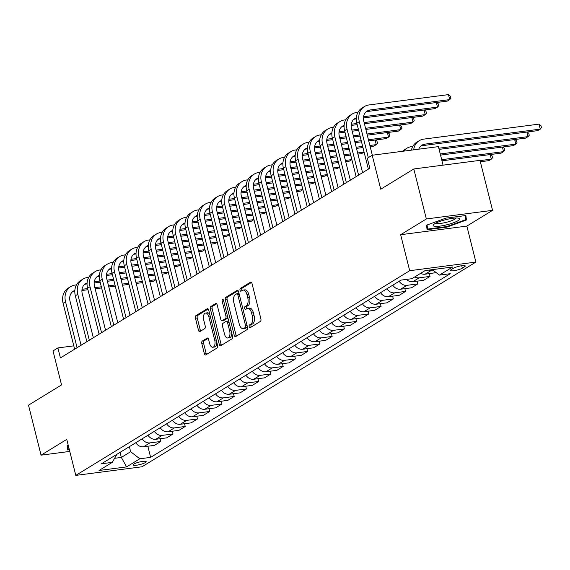 <?xml version="1.0" encoding="UTF-8"?>
<svg xmlns="http://www.w3.org/2000/svg" width="570" height="570" viewBox="0 0 570 570"><rect width="100%" height="100%" fill="white"/><g stroke="black" fill="none" stroke-linecap="round" stroke-linejoin="round"><path stroke-width="0.85" d="M249.183 326.71A1.446 0.741 -97.4 0 0 250.045 327.729A1.446 0.741 -97.4 0 0 250.202 327.672L260.412 321.409A2.059 1.054 -97.4 0 0 260.882 318.858L252.011 283.532A2.059 1.054 -97.4 0 0 250.786 282.079A2.059 1.054 -97.4 0 0 250.558 282.157L240.34 288.42A1.446 0.741 -97.4 0 0 240.013 290.208A1.446 0.741 -97.4 0 0 240.875 291.227A1.446 0.741 -97.4 0 0 241.032 291.17L242.357 290.358A6.598 3.377 -97.4 0 1 243.084 290.094A6.598 3.377 -97.4 0 1 247.01 294.754L247.751 297.697A6.598 3.377 -97.4 0 1 246.247 305.862L244.929 306.674A1.446 0.741 -97.4 0 0 244.601 308.456A1.446 0.741 -97.4 0 0 245.456 309.474A1.446 0.741 -97.4 0 0 245.62 309.417L246.938 308.605A6.598 3.377 -97.4 0 1 247.665 308.349A6.598 3.377 -97.4 0 1 251.591 313.001L252.332 315.944A6.598 3.377 -97.4 0 1 250.836 324.116L249.51 324.921A1.446 0.741 -97.4 0 0 249.183 326.71M247.665 308.349L249.453 308.113A6.598 3.377 -97.4 0 1 253.379 312.773L254.12 315.716A6.598 3.377 -97.4 0 1 252.624 323.881L251.299 324.693A1.446 0.741 -97.4 0 0 250.971 326.475A1.446 0.741 -97.4 0 0 251.206 327.059M251.498 282.442L242.136 288.185A1.446 0.741 -97.4 0 0 241.808 289.973A1.446 0.741 -97.4 0 0 242.036 290.55M243.084 290.094L244.872 289.859A6.598 3.377 -97.4 0 1 248.798 294.519L249.539 297.462A6.598 3.377 -97.4 0 1 248.036 305.627L246.717 306.439A1.446 0.741 -97.4 0 0 246.39 308.228A1.446 0.741 -97.4 0 0 246.618 308.805M145.357 462.555A6.719 1.29 165.9 0 0 146.155 461.664A6.719 1.29 165.9 0 0 141.096 461.657A6.719 1.29 165.9 0 0 133.907 464.044A6.719 1.29 165.9 0 0 133.116 464.942A6.719 1.29 165.9 0 0 138.168 464.949A6.719 1.29 165.9 0 0 145.357 462.555M202.3 341.067A2.059 1.054 -97.4 0 0 201.83 343.625L204.324 353.535A2.059 1.054 -97.4 0 0 205.549 354.989A2.059 1.054 -97.4 0 0 205.777 354.903L217.12 347.957A2.059 1.054 -97.4 0 0 217.583 345.399L208.713 310.073A2.059 1.054 -97.4 0 0 207.487 308.619A2.059 1.054 -97.4 0 0 207.259 308.705L195.916 315.652A2.059 1.054 -97.4 0 0 195.446 318.21L198.453 330.18A2.059 1.054 -97.4 0 0 199.685 331.633A2.059 1.054 -97.4 0 0 199.906 331.555L204.765 328.577A2.059 1.054 -97.4 0 0 205.229 326.026L203.739 320.091A5.515 2.821 -97.4 0 1 205.599 313.044A5.515 2.821 -97.4 0 1 208.884 316.934L214.726 340.19A5.515 2.821 -97.4 0 1 212.867 347.237A5.515 2.821 -97.4 0 1 209.582 343.347L208.606 339.471A2.059 1.054 -97.4 0 0 207.38 338.01A2.059 1.054 -97.4 0 0 207.152 338.096L202.3 341.067L204.089 340.839A2.059 1.054 -97.4 0 0 203.618 343.389L206.112 353.3A2.059 1.054 -97.4 0 0 206.618 354.39M426.353 218.958L400.653 234.712L466.851 226.098L492.558 210.344L426.353 218.958L413.799 168.969L380.753 189.226L372.217 155.239L367.322 158.239L369.83 168.236L60.413 357.917L57.905 347.921L53.01 350.921L61.546 384.914L28.5 405.17L41.054 455.159L69.775 451.419M400.653 234.712L409.695 270.7L75.796 475.387L66.761 439.399L41.054 455.159M234.213 335.21A2.059 1.054 -97.4 0 0 235.439 336.663A2.059 1.054 -97.4 0 0 235.667 336.585L247.01 329.631A2.059 1.054 -97.4 0 0 247.473 327.08L238.602 291.755A2.059 1.054 -97.4 0 0 237.377 290.294A2.059 1.054 -97.4 0 0 237.148 290.379L225.806 297.333A2.059 1.054 -97.4 0 0 225.335 299.884L234.213 335.21L236.001 334.975A2.059 1.054 -97.4 0 0 236.514 336.065M232.061 338.794L220.718 345.741A2.059 1.054 -97.4 0 1 220.49 345.826A2.059 1.054 -97.4 0 1 219.265 344.373L210.394 309.047A2.059 1.054 -97.4 0 1 210.864 306.496L215.716 303.518A2.059 1.054 -97.4 0 1 215.945 303.432A2.059 1.054 -97.4 0 1 217.17 304.893L220.768 319.214A2.059 1.054 -97.4 0 0 221.994 320.675A2.059 1.054 -97.4 0 0 222.222 320.589L225.442 318.616A2.059 1.054 -97.4 0 0 225.912 316.065L222.165 301.152A1.446 0.741 -97.4 0 1 222.649 299.307A1.446 0.741 -97.4 0 1 223.511 300.326L232.532 336.243A2.059 1.054 -97.4 0 1 232.061 338.794M413.799 168.969L479.997 160.355L492.558 210.344M453.392 268.278L451.241 269.603A6.512 1.247 165.9 0 0 450.471 270.465A6.512 1.247 165.9 0 0 455.366 270.472A6.512 1.247 165.9 0 0 462.327 268.156L464.486 266.838A6.512 1.247 165.9 0 0 465.255 265.969A6.512 1.247 165.9 0 0 460.353 265.962A6.512 1.247 165.9 0 0 453.392 268.278M409.695 270.7L475.893 262.093L142.001 466.78L75.796 475.387M147.837 446.232L150.637 457.382L450.257 273.7L439.434 275.111L452.651 267.002L425.099 270.586L411.882 278.694L401.059 280.098L101.432 463.78L112.254 462.37L116.921 454.283M150.637 457.382L139.814 458.786L126.59 466.894L99.038 470.478L112.254 462.37M443.068 165.165L438.416 146.625L372.217 155.239M466.851 226.098L475.893 262.093M81.795 344.814L80.997 344.914M73.787 345.855L57.905 347.921M120.071 452.352L121.346 457.425L130.644 451.718L129.369 446.652M114.606 458.301L121.346 457.425L126.59 466.894M439.434 275.111L432.352 269.646M432.958 270.116L431.447 270.315A8.4 7.032 -121.5 0 1 428.747 270.116M420.646 273.315A8.4 7.032 -121.5 0 0 425.085 274.213L436.207 272.624M429.345 273.657L430.036 276.407L419.207 277.818A8.4 7.032 -121.5 0 1 414.775 276.92M406.453 279.4A8.4 7.032 -121.5 0 0 412.844 281.715L423.667 280.312L430.036 276.407M417.105 281.16L417.796 283.91L406.973 285.321A8.4 7.032 -121.5 0 1 399.143 281.274M392.773 285.178A8.4 7.032 -121.5 0 0 400.603 289.218L411.433 287.814L417.796 283.91M404.864 288.669L405.555 291.413L394.732 292.823A8.4 7.032 -121.5 0 1 386.902 288.776M380.539 292.681A8.4 7.032 -121.5 0 0 388.37 296.721L399.192 295.317L405.555 291.413M392.623 296.172L393.314 298.915L382.491 300.326A8.4 7.032 -121.5 0 1 374.661 296.279M368.298 300.183A8.4 7.032 -121.5 0 0 376.129 304.23L386.952 302.82L393.314 298.915M380.389 303.675L381.074 306.418L370.251 307.829A8.4 7.032 -121.5 0 1 362.42 303.781M356.058 307.686A8.4 7.032 -121.5 0 0 363.888 311.733L374.711 310.322L381.074 306.418M368.149 311.177L368.84 313.92L358.01 315.331A8.4 7.032 -121.5 0 1 350.18 311.284M343.817 315.189A8.4 7.032 -121.5 0 0 351.647 319.236L362.47 317.825L368.84 313.92M355.908 318.68L356.599 321.43L345.776 322.834A8.4 7.032 -121.5 0 1 337.946 318.794M331.576 322.691A8.4 7.032 -121.5 0 0 339.406 326.738L350.237 325.328L356.599 321.43M343.667 326.183L344.358 328.933L333.536 330.336A8.4 7.032 -121.5 0 1 325.705 326.296M319.335 330.194A8.4 7.032 -121.5 0 0 327.166 334.241L337.996 332.83L344.358 328.933M331.427 333.685L332.118 336.435L321.295 337.839A8.4 7.032 -121.5 0 1 313.464 333.799M307.102 337.697A8.4 7.032 -121.5 0 0 314.932 341.743L325.755 340.333L332.118 336.435M319.186 341.188L319.877 343.938L309.054 345.342A8.4 7.032 -121.5 0 1 301.224 341.302M294.861 345.199A8.4 7.032 -121.5 0 0 302.691 349.246L313.514 347.835L319.877 343.938M306.952 348.69L307.636 351.441L296.813 352.844A8.4 7.032 -121.5 0 1 288.983 348.804M282.62 352.709A8.4 7.032 -121.5 0 0 290.451 356.749L301.274 355.338L307.636 351.441M294.711 356.193L295.403 358.943L284.572 360.354A8.4 7.032 -121.5 0 1 276.742 356.307M270.38 360.212A8.4 7.032 -121.5 0 0 278.21 364.251L289.033 362.848L295.403 358.943M282.471 363.696L283.162 366.446L272.339 367.857A8.4 7.032 -121.5 0 1 264.509 363.81M258.139 367.714A8.4 7.032 -121.5 0 0 265.969 371.754L276.799 370.35L283.162 366.446M270.23 371.198L270.921 373.949L260.098 375.359A8.4 7.032 -121.5 0 1 252.268 371.312M245.898 375.217A8.4 7.032 -121.5 0 0 253.728 379.257L264.558 377.853L270.921 373.949M257.989 378.708L258.68 381.451L247.857 382.862A8.4 7.032 -121.5 0 1 240.027 378.815M233.664 382.719A8.4 7.032 -121.5 0 0 241.495 386.759L252.318 385.356L258.68 381.451M245.748 386.211L246.44 388.954L235.617 390.365A8.4 7.032 -121.5 0 1 227.786 386.318M221.424 390.222A8.4 7.032 -121.5 0 0 229.254 394.269L240.077 392.858L246.44 388.954M233.515 393.713L234.206 396.456L223.376 397.867A8.4 7.032 -121.5 0 1 215.546 393.82M209.183 397.725A8.4 7.032 -121.5 0 0 217.013 401.772L227.836 400.361L234.206 396.456M221.274 401.216L221.965 403.959L211.135 405.37A8.4 7.032 -121.5 0 1 203.305 401.33M196.942 405.227A8.4 7.032 -121.5 0 0 204.772 409.274L215.595 407.864L221.965 403.959M209.033 408.719L209.724 411.469L198.902 412.872A8.4 7.032 -121.5 0 1 191.071 408.832M184.701 412.73A8.4 7.032 -121.5 0 0 192.532 416.777L203.362 415.366L209.724 411.469M196.792 416.221L197.484 418.971L186.661 420.375A8.4 7.032 -121.5 0 1 178.83 416.335M172.468 420.232A8.4 7.032 -121.5 0 0 180.298 424.28L191.121 422.869L197.484 418.971M184.552 423.724L185.243 426.474L174.42 427.878A8.4 7.032 -121.5 0 1 166.59 423.838M160.227 427.735A8.4 7.032 -121.5 0 0 168.057 431.782L178.88 430.371L185.243 426.474M172.318 431.226L173.002 433.977L162.179 435.38A8.4 7.032 -121.5 0 1 154.349 431.34M147.986 435.238A8.4 7.032 -121.5 0 0 155.817 439.285L166.639 437.874L173.002 433.977M160.077 438.729L160.768 441.479L149.939 442.89A8.4 7.032 -121.5 0 1 142.108 438.843M135.746 442.748A8.4 7.032 -121.5 0 0 143.576 446.787L154.399 445.377L160.768 441.479M130.644 451.718L139.814 458.786M426.545 225.193L427.065 229.689L447.001 227.095L466.417 220.013L465.897 215.517L445.961 218.111L426.545 225.193M68.193 445.127L67.196 445.491L67.709 449.986L69.362 449.773M465.305 215.588L466.417 220.013M465.227 215.603L465.697 219.692L446.887 226.561L447.001 227.095M238.089 290.664L227.594 297.098A2.059 1.054 -97.4 0 0 227.131 299.649L236.001 334.975M245.257 327.529A1.446 0.741 -97.4 0 0 245.585 325.741L237.797 294.733A1.446 0.741 -97.4 0 0 236.942 293.714A1.446 0.741 -97.4 0 0 236.778 293.771L235.389 294.626A6.598 3.377 -97.4 0 0 233.892 302.791L239.215 323.988A6.598 3.377 -97.4 0 0 243.141 328.648A6.598 3.377 -97.4 0 0 243.867 328.384L245.257 327.529L247.052 327.294A1.446 0.741 -97.4 0 0 247.394 326.745M239.065 293.579A1.446 0.741 -97.4 0 0 238.73 293.486A1.446 0.741 -97.4 0 0 238.573 293.543M243.141 328.648L244.929 328.413A6.598 3.377 -97.4 0 0 245.656 328.149L243.867 328.384M247.052 327.294L245.656 328.149M216.657 303.803L212.653 306.261A2.059 1.054 -97.4 0 0 212.183 308.812L221.053 344.137A2.059 1.054 -97.4 0 0 221.566 345.228M223.547 320.418A2.059 1.054 -97.4 0 0 223.782 320.44A2.059 1.054 -97.4 0 0 224.01 320.361L227.231 318.388A2.059 1.054 -97.4 0 0 227.779 317.319M224.502 334.084A5.515 2.821 -97.4 0 0 227.786 337.974A5.515 2.821 -97.4 0 0 229.646 330.935L227.587 322.741A2.059 1.054 -97.4 0 0 226.361 321.281A2.059 1.054 -97.4 0 0 226.133 321.366L222.913 323.34A2.059 1.054 -97.4 0 0 222.442 325.89L224.502 334.084M227.786 337.974L229.575 337.746A5.515 2.821 -97.4 0 0 231.748 333.137M228.784 321.33A2.059 1.054 -97.4 0 0 228.15 321.053A2.059 1.054 -97.4 0 0 227.922 321.131M208.1 338.381L204.089 340.839M212.867 347.237L214.655 347.002A5.515 2.821 -97.4 0 0 216.828 342.399M209.845 314.576A5.515 2.821 -97.4 0 0 207.387 312.809L205.599 313.044M208.2 308.99L197.705 315.424A2.059 1.054 -97.4 0 0 197.234 317.974L200.241 329.945A2.059 1.054 -97.4 0 0 200.754 331.035M418.772 149.183A10.502 8.792 -121.5 0 1 421.992 145.165A10.502 8.792 -121.5 0 1 424.971 144.125L540.282 129.126L539.028 124.125L423.717 139.123A15.753 13.188 58.5 0 0 419.249 140.69A15.753 13.188 58.5 0 0 413.663 149.846M420.845 146.041A10.502 8.792 -121.5 0 1 422.527 145.628L537.838 130.623L541.5 127.773L541.001 125.771L539.028 124.125M419.249 140.69L416.798 142.194A15.753 13.188 58.5 0 0 411.419 150.138M366.068 111.87A10.502 8.792 -121.5 0 1 367.75 111.456L447.279 101.111L449.73 99.608L448.469 94.613L368.94 104.958A15.753 13.188 58.5 0 0 364.472 106.519A15.753 13.188 58.5 0 0 359.292 121.695L368.313 157.626M364.472 106.519L362.028 108.022A15.753 13.188 58.5 0 0 356.841 123.198L368.377 169.126M372.331 155.225L363.76 121.118A10.502 8.792 -121.5 0 1 367.222 111A10.502 8.792 -121.5 0 1 370.201 109.953L449.73 99.608L450.941 98.254L450.443 96.259L448.469 94.613M439.107 149.376L525.597 138.125L528.048 136.629L526.894 132.048M438.822 148.236L528.048 136.629L529.259 135.275L528.76 133.273L527.236 132.005M412.766 146.462L411.476 146.633A15.753 13.188 58.5 0 0 407.009 148.193A15.753 13.188 58.5 0 0 403.831 151.128M407.009 148.193L404.565 149.696A15.753 13.188 58.5 0 0 402.527 151.292M440.546 155.104L513.356 145.635L515.807 144.132L514.653 139.55M440.254 153.957L515.807 144.132L517.019 142.778L516.52 140.783L514.995 139.508M441.985 160.826L501.116 153.138L503.567 151.634L502.419 147.053M441.693 159.686L503.567 151.634L504.785 150.28L504.279 148.286L502.761 147.01M357.988 112.29L356.706 112.461A15.753 13.188 58.5 0 0 352.239 114.021A15.753 13.188 58.5 0 0 347.052 129.198L358.587 175.133M352.239 114.021L349.788 115.525A15.753 13.188 58.5 0 0 344.601 130.701L356.136 176.629M362.591 172.674L351.526 128.621A10.502 8.792 -121.5 0 1 354.982 118.503A10.502 8.792 -121.5 0 1 356.371 117.833M353.828 119.372A10.502 8.792 -121.5 0 1 355.509 118.959L356.328 118.852M363.425 117.926L435.038 108.614L437.489 107.11L436.335 102.536M363.546 116.729L437.489 107.11L438.701 105.764L438.202 103.761L436.677 102.486M345.755 119.793L344.465 119.964A15.753 13.188 58.5 0 0 339.998 121.524A15.753 13.188 58.5 0 0 334.811 136.7L346.346 182.635M339.998 121.524L337.547 123.027A15.753 13.188 58.5 0 0 332.36 138.204L343.902 184.131M350.351 180.177L339.285 136.123A10.502 8.792 -121.5 0 1 342.741 126.006A10.502 8.792 -121.5 0 1 344.13 125.336M341.594 126.875A10.502 8.792 -121.5 0 1 343.268 126.462L344.088 126.355M351.184 125.428L357.205 124.652M364.415 123.711L422.798 116.116L425.249 114.613L424.101 110.038M351.305 124.232L356.92 123.505M364.13 122.564L425.249 114.613L426.46 113.266L425.961 111.264L424.443 109.989M333.514 127.295L332.224 127.466A15.753 13.188 58.5 0 0 327.757 129.027A15.753 13.188 58.5 0 0 322.57 144.21L334.106 190.138M327.757 129.027L325.306 130.53A15.753 13.188 58.5 0 0 320.126 145.706L331.662 191.634M338.11 187.68L327.045 143.626A10.502 8.792 -121.5 0 1 330.5 133.508A10.502 8.792 -121.5 0 1 331.897 132.846M329.353 134.377A10.502 8.792 -121.5 0 1 331.035 133.964L331.847 133.857M338.951 132.938L344.964 132.154M352.174 131.214L358.644 130.373M365.855 129.433L410.564 123.619L413.008 122.115L411.861 117.541M339.072 131.734L344.679 131.007M351.889 130.067L358.359 129.226M365.562 128.293L413.008 122.115L414.226 120.769L413.72 118.767L412.203 117.498M480.346 161.745L488.882 160.64L491.326 159.137L490.179 154.555M480.061 160.605L491.326 159.137L492.544 157.783L492.038 155.788L490.521 154.513M321.273 134.798L319.984 134.969A15.753 13.188 58.5 0 0 315.516 136.536A15.753 13.188 58.5 0 0 310.329 151.713L321.872 197.64M315.516 136.536L313.072 138.033A15.753 13.188 58.5 0 0 307.886 153.209L319.421 199.137M325.869 195.182L314.804 151.128A10.502 8.792 -121.5 0 1 318.26 141.011A10.502 8.792 -121.5 0 1 319.656 140.348M317.112 141.88A10.502 8.792 -121.5 0 1 318.794 141.467L319.606 141.36M326.71 140.441L332.73 139.657M339.934 138.717L346.403 137.876M353.614 136.935L360.083 136.095M367.294 135.161L398.323 131.121L400.767 129.625L399.62 125.044M326.831 139.237L332.438 138.51M339.649 137.57L346.118 136.729M353.329 135.795L359.798 134.955M367.002 134.014L400.767 129.625L401.985 128.271L401.48 126.269L399.962 125.001M446.688 224.822A13.652 2.615 165.9 0 0 458.629 218.21A13.652 2.615 165.9 0 0 446.075 219.578A13.652 2.615 165.9 0 0 433.706 224.473A13.652 2.615 165.9 0 0 446.688 224.822M435.972 223.048A10.338 1.981 165.9 0 0 446.153 222.364A10.338 1.981 165.9 0 0 455.957 218.025M446.887 226.561L427.564 229.069L427.094 224.993M426.588 225.179L427.564 229.069M69.227 449.231L68.215 449.367L67.745 445.291M67.239 445.476L68.215 449.367M309.033 142.308L307.743 142.472A15.753 13.188 58.5 0 0 303.276 144.039A15.753 13.188 58.5 0 0 298.096 159.215L309.631 205.143M303.276 144.039L300.832 145.535A15.753 13.188 58.5 0 0 295.645 160.712L307.18 206.639M313.635 202.685L302.563 158.631A10.502 8.792 -121.5 0 1 306.026 148.513A10.502 8.792 -121.5 0 1 307.415 147.851M304.872 149.383A10.502 8.792 -121.5 0 1 306.553 148.97L307.365 148.863M314.469 147.944L320.49 147.16M327.7 146.219L334.163 145.379M341.373 144.438L347.843 143.597M355.053 142.664L361.522 141.823M368.726 140.883L386.082 138.624L388.526 137.128L387.379 132.546M314.59 146.746L320.197 146.013M327.408 145.079L333.878 144.231M341.088 143.298L347.558 142.457M354.761 141.517L361.23 140.676M368.441 139.736L388.526 137.128L389.745 135.774L389.246 133.772L387.721 132.504M296.792 149.81L295.502 149.974A15.753 13.188 58.5 0 0 291.035 151.542A15.753 13.188 58.5 0 0 285.855 166.718L297.39 212.646M291.035 151.542L288.591 153.038A15.753 13.188 58.5 0 0 283.404 168.214L294.939 214.149M301.395 210.195L290.329 166.134A10.502 8.792 -121.5 0 1 293.785 156.016A10.502 8.792 -121.5 0 1 295.174 155.353M292.631 156.885A10.502 8.792 -121.5 0 1 294.312 156.472L295.125 156.365M302.228 155.446L308.249 154.662M315.459 153.722L321.929 152.881M329.132 151.948L335.602 151.1M342.812 150.166L349.282 149.326M356.492 148.385L362.955 147.544M370.165 146.604L373.842 146.127L376.293 144.63L375.138 140.049M302.349 154.249L307.964 153.515M315.167 152.582L321.637 151.734M328.847 150.801L335.317 149.96M342.527 149.019L348.99 148.179M356.2 147.238L362.67 146.397M369.88 145.464L376.293 144.63L377.504 143.277L377.005 141.275L375.48 140.006M284.551 157.313L283.269 157.477A15.753 13.188 58.5 0 0 278.801 159.044A15.753 13.188 58.5 0 0 273.614 174.221L285.15 220.148M278.801 159.044L276.35 160.541A15.753 13.188 58.5 0 0 271.163 175.717L282.706 221.652M289.154 217.697L278.089 173.636A10.502 8.792 -121.5 0 1 281.544 163.519A10.502 8.792 -121.5 0 1 282.934 162.856M280.39 164.388A10.502 8.792 -121.5 0 1 282.072 163.975L282.891 163.868M289.988 162.949L296.008 162.165M303.219 161.225L309.688 160.384M316.892 159.45L323.361 158.61M330.572 157.669L337.041 156.828M344.252 155.888L350.721 155.047M357.924 154.114L361.601 153.629L364.052 152.133L362.898 147.552M290.109 161.752L295.723 161.018M302.927 160.085L309.396 159.244M316.607 158.303L323.076 157.463M330.286 156.522L336.756 155.681M343.959 154.748L350.429 153.9M357.639 152.967L364.095 152.083M272.317 164.816L271.028 164.979A15.753 13.188 58.5 0 0 266.56 166.547A15.753 13.188 58.5 0 0 261.373 181.723L272.909 227.651M266.56 166.547L264.11 168.05A15.753 13.188 58.5 0 0 258.93 183.227L270.465 229.154M276.913 225.2L265.848 181.139A10.502 8.792 -121.5 0 1 269.304 171.021A10.502 8.792 -121.5 0 1 270.693 170.359M268.156 171.891A10.502 8.792 -121.5 0 1 269.831 171.477L270.65 171.378M277.747 170.451L283.767 169.668M290.978 168.727L297.447 167.886M304.658 166.953L311.127 166.112M318.331 165.172L324.8 164.331M332.011 163.391L338.48 162.55M345.691 161.616L349.36 161.139L351.811 159.636L350.664 155.054M277.875 169.254L283.482 168.52M290.693 167.587L297.162 166.746M304.366 165.806L310.835 164.965M318.046 164.025L324.515 163.184M331.726 162.251L338.188 161.41M345.399 160.469L351.861 159.586M260.077 172.318L258.787 172.482A15.753 13.188 58.5 0 0 254.32 174.049A15.753 13.188 58.5 0 0 249.133 189.226L260.668 235.154M254.32 174.049L251.869 175.553A15.753 13.188 58.5 0 0 246.689 190.729L258.224 236.657M264.672 232.703L253.607 188.642A10.502 8.792 -121.5 0 1 257.063 178.524A10.502 8.792 -121.5 0 1 258.459 177.861M255.916 179.393A10.502 8.792 -121.5 0 1 257.597 178.987L258.41 178.88M265.513 177.954L271.527 177.17M278.737 176.237L285.207 175.389M292.417 174.456L298.887 173.615M306.09 172.674L312.56 171.834M319.77 170.893L326.24 170.052M333.45 169.119L337.127 168.642L339.57 167.138L338.423 162.557M265.634 176.757L271.242 176.023M278.452 175.09L284.922 174.249M292.125 173.309L298.594 172.468M305.805 171.527L312.274 170.686M319.485 169.753L325.954 168.912M333.158 167.972L339.62 167.088M247.836 179.821L246.546 179.985A15.753 13.188 58.5 0 0 242.079 181.552A15.753 13.188 58.5 0 0 236.892 196.728L248.435 242.656M242.079 181.552L239.635 183.056A15.753 13.188 58.5 0 0 234.448 198.232L245.984 244.16M252.432 240.205L241.367 196.144A10.502 8.792 -121.5 0 1 244.822 186.027A10.502 8.792 -121.5 0 1 246.219 185.364M243.675 186.903A10.502 8.792 -121.5 0 1 245.357 186.49L246.169 186.383M253.272 185.457L259.293 184.673M266.496 183.739L272.966 182.899M280.176 181.958L286.646 181.118M293.856 180.177L300.326 179.336M307.529 178.403L313.999 177.555M321.209 176.622L324.886 176.144L327.33 174.641L326.183 170.06M253.393 184.26L259.001 183.533M266.211 182.592L272.681 181.752M279.891 180.811L286.361 179.97M293.564 179.037L300.034 178.189M307.244 177.256L313.714 176.415M320.924 175.475L327.38 174.591M235.595 187.323L234.306 187.494A15.753 13.188 58.5 0 0 229.838 189.055A15.753 13.188 58.5 0 0 224.658 204.231L236.194 250.159M229.838 189.055L227.394 190.558A15.753 13.188 58.5 0 0 222.207 205.734L233.743 251.662M240.198 247.708L229.126 203.654A10.502 8.792 -121.5 0 1 232.589 193.529A10.502 8.792 -121.5 0 1 233.978 192.867M231.434 194.406A10.502 8.792 -121.5 0 1 233.116 193.992L233.928 193.886M241.032 192.959L247.052 192.176M254.263 191.242L260.725 190.401M267.936 189.461L274.405 188.62M281.616 187.68L288.085 186.839M295.288 185.906L301.758 185.058M308.969 184.124L312.645 183.647L315.096 182.143L313.942 177.562M241.153 191.762L246.76 191.036M253.971 190.095L260.44 189.254M267.651 188.314L274.12 187.473M281.323 186.54L287.793 185.699M295.004 184.758L301.473 183.918M308.684 182.977L315.139 182.094M223.355 194.826L222.065 194.997A15.753 13.188 58.5 0 0 217.605 196.557A15.753 13.188 58.5 0 0 212.418 211.734L223.953 257.661M217.605 196.557L215.154 198.061A15.753 13.188 58.5 0 0 209.967 213.237L221.502 259.165M227.957 255.21L216.892 211.157A10.502 8.792 -121.5 0 1 220.348 201.039A10.502 8.792 -121.5 0 1 221.737 200.369M219.194 201.908A10.502 8.792 -121.5 0 1 220.875 201.495L221.687 201.388M228.791 200.462L234.811 199.678M242.022 198.745L248.492 197.904M255.695 196.964L262.164 196.123M269.375 195.182L275.844 194.341M283.055 193.408L289.524 192.567M296.728 191.627L300.404 191.149L302.855 189.646L301.701 185.072M228.912 199.265L234.527 198.538M241.73 197.598L248.199 196.757M255.41 195.816L261.879 194.976M269.09 194.042L275.559 193.202M282.763 192.261L289.232 191.42M296.443 190.48L302.898 189.596M211.121 202.329L209.831 202.5A15.753 13.188 58.5 0 0 205.364 204.06A15.753 13.188 58.5 0 0 200.177 219.236L211.712 265.171M205.364 204.06L202.913 205.563A15.753 13.188 58.5 0 0 197.726 220.74L209.268 266.667M215.716 262.713L204.651 218.659A10.502 8.792 -121.5 0 1 208.107 208.542A10.502 8.792 -121.5 0 1 209.496 207.872M206.953 209.411A10.502 8.792 -121.5 0 1 208.634 208.998L209.454 208.891M216.55 207.965L222.571 207.181M229.781 206.247L236.251 205.407M243.461 204.466L249.924 203.625M257.134 202.685L263.604 201.844M270.814 200.911L277.284 200.07M284.487 199.13L288.163 198.652L290.615 197.149L289.46 192.575M216.671 206.768L222.286 206.041M229.496 205.1L235.959 204.26M243.169 203.319L249.639 202.478M256.849 201.545L263.319 200.704M270.522 199.764L276.992 198.923M284.202 197.982L290.657 197.099M198.88 209.831L197.59 210.002A15.753 13.188 58.5 0 0 193.123 211.563A15.753 13.188 58.5 0 0 187.936 226.739L199.471 272.674M193.123 211.563L190.672 213.066A15.753 13.188 58.5 0 0 185.492 228.242L197.028 274.17M203.476 270.216L192.411 226.162A10.502 8.792 -121.5 0 1 195.866 216.044A10.502 8.792 -121.5 0 1 197.256 215.374M194.719 216.913A10.502 8.792 -121.5 0 1 196.393 216.5L197.213 216.393M204.309 215.467L210.33 214.691M217.541 213.75L224.01 212.909M231.22 211.969L237.69 211.128M244.893 210.195L251.363 209.347M258.573 208.413L265.043 207.573M272.253 206.632L275.923 206.155L278.374 204.651L277.227 200.077M204.438 214.27L210.045 213.543M217.256 212.603L223.725 211.762M230.928 210.829L237.398 209.981M244.608 209.047L251.078 208.207M258.288 207.266L264.751 206.426M271.961 205.485L278.424 204.602M186.639 217.334L185.35 217.505A15.753 13.188 58.5 0 0 180.882 219.065A15.753 13.188 58.5 0 0 175.695 234.249L187.231 280.176M180.882 219.065L178.431 220.569A15.753 13.188 58.5 0 0 173.251 235.745L184.787 281.673M191.235 277.718L180.17 233.664A10.502 8.792 -121.5 0 1 183.626 223.547A10.502 8.792 -121.5 0 1 185.022 222.884M182.478 224.416A10.502 8.792 -121.5 0 1 184.16 224.003L184.972 223.896M192.076 222.977L198.096 222.193M205.3 221.253L211.769 220.412M218.98 219.471L225.449 218.631M232.653 217.697L239.122 216.857M246.333 215.916L252.802 215.075M260.013 214.135L263.689 213.657L266.133 212.161L264.986 207.58M192.197 221.773L197.804 221.046M205.015 220.106L211.484 219.265M218.695 218.331L225.157 217.491M232.368 216.55L238.837 215.709M246.048 214.769L252.517 213.928M259.721 212.995L266.183 212.104M174.399 224.837L173.109 225.008A15.753 13.188 58.5 0 0 168.642 226.575A15.753 13.188 58.5 0 0 163.455 241.751L174.997 287.679M168.642 226.575L166.198 228.071A15.753 13.188 58.5 0 0 161.011 243.248L172.546 289.175M178.994 285.221L167.929 241.167A10.502 8.792 -121.5 0 1 171.385 231.049A10.502 8.792 -121.5 0 1 172.781 230.387M170.238 231.919A10.502 8.792 -121.5 0 1 171.919 231.506L172.731 231.399M179.835 230.48L185.856 229.696M193.059 228.755L199.529 227.915M206.739 226.974L213.209 226.133M220.419 225.2L226.888 224.359M234.092 223.419L240.561 222.578M247.772 221.637L251.448 221.16L253.892 219.664L252.745 215.082M179.956 229.275L185.564 228.549M192.774 227.608L199.243 226.767M206.454 225.834L212.923 224.993M220.127 224.053L226.596 223.212M233.807 222.272L240.276 221.431M247.487 220.497L253.942 219.607M162.158 232.346L160.868 232.51A15.753 13.188 58.5 0 0 156.401 234.078A15.753 13.188 58.5 0 0 151.221 249.254L162.756 295.182M156.401 234.078L153.957 235.574A15.753 13.188 58.5 0 0 148.77 250.75L160.305 296.678M166.761 292.724L155.688 248.67A10.502 8.792 -121.5 0 1 159.151 238.552A10.502 8.792 -121.5 0 1 160.541 237.889M157.997 239.421A10.502 8.792 -121.5 0 1 159.678 239.008L160.491 238.901M167.594 237.982L173.615 237.198M180.825 236.258L187.295 235.417M194.498 234.477L200.968 233.636M208.178 232.703L214.648 231.862M221.851 230.921L228.321 230.081M235.531 229.14L239.208 228.663L241.659 227.166L240.504 222.585M167.715 236.785L173.33 236.051M180.533 235.118L187.003 234.27M194.213 233.337L200.683 232.496M207.886 231.555L214.356 230.715M221.566 229.774L228.036 228.933M235.246 228L241.701 227.109M149.917 239.849L148.635 240.013A15.753 13.188 58.5 0 0 144.167 241.58A15.753 13.188 58.5 0 0 138.98 256.757L150.516 302.684M144.167 241.58L141.716 243.077A15.753 13.188 58.5 0 0 136.529 258.253L148.065 304.188M154.52 300.233L143.455 256.172A10.502 8.792 -121.5 0 1 146.91 246.055A10.502 8.792 -121.5 0 1 148.3 245.392M145.756 246.924A10.502 8.792 -121.5 0 1 147.438 246.511L148.257 246.404M155.353 245.485L161.374 244.701M168.585 243.761L175.054 242.92M182.258 241.986L188.727 241.138M195.938 240.205L202.407 239.364M209.618 238.424L216.087 237.583M223.29 236.643L226.967 236.165L229.418 234.669L228.264 230.088M155.475 244.288L161.089 243.554M168.292 242.62L174.762 241.78M181.972 240.839L188.442 239.998M195.653 239.058L202.122 238.217M209.325 237.284L215.795 236.436M223.005 235.503L229.461 234.619M137.684 247.352L136.394 247.515A15.753 13.188 58.5 0 0 131.927 249.083A15.753 13.188 58.5 0 0 126.74 264.259L138.275 310.187M131.927 249.083L129.476 250.579A15.753 13.188 58.5 0 0 124.288 265.755L135.831 311.69M142.279 307.736L131.214 263.675A10.502 8.792 -121.5 0 1 134.67 253.557A10.502 8.792 -121.5 0 1 136.059 252.895M133.515 254.427A10.502 8.792 -121.5 0 1 135.197 254.013L136.016 253.914M143.113 252.987L149.133 252.204M156.344 251.263L162.813 250.422M170.024 249.489L176.486 248.648M183.697 247.708L190.166 246.867M197.377 245.927L203.846 245.086M211.05 244.152L214.726 243.668L217.177 242.172L216.023 237.59M143.234 251.79L148.848 251.057M156.059 250.123L162.521 249.282M169.732 248.342L176.201 247.501M183.412 246.561L189.881 245.72M197.085 244.787L203.554 243.939M210.765 243.005L217.22 242.122M125.443 254.854L124.153 255.018A15.753 13.188 58.5 0 0 119.686 256.586A15.753 13.188 58.5 0 0 114.499 271.762L126.034 317.69M119.686 256.586L117.235 258.089A15.753 13.188 58.5 0 0 112.055 273.265L123.59 319.193M130.038 315.238L118.973 271.178A10.502 8.792 -121.5 0 1 122.429 261.06A10.502 8.792 -121.5 0 1 123.825 260.397M121.282 261.929A10.502 8.792 -121.5 0 1 122.963 261.516L123.776 261.416M130.879 260.49L136.893 259.706M144.103 258.766L150.573 257.925M157.783 256.992L164.253 256.151M171.456 255.21L177.925 254.37M185.136 253.429L191.606 252.588M198.816 251.655L202.493 251.178L204.936 249.674L203.789 245.093M131 259.293L136.608 258.559M143.818 257.626L150.288 256.785M157.491 255.845L163.96 255.004M171.171 254.063L177.641 253.222M184.851 252.289L191.32 251.448M198.524 250.508L204.986 249.624M113.202 262.357L111.912 262.521A15.753 13.188 58.5 0 0 107.445 264.088A15.753 13.188 58.5 0 0 102.258 279.264L113.793 325.192M107.445 264.088L105.001 265.591A15.753 13.188 58.5 0 0 99.814 280.768L111.35 326.695M117.798 322.741L106.733 278.68A10.502 8.792 -121.5 0 1 110.188 268.563A10.502 8.792 -121.5 0 1 111.585 267.9M109.041 269.439A10.502 8.792 -121.5 0 1 110.723 269.026L111.535 268.919M118.638 267.993L124.659 267.209M131.862 266.276L138.332 265.428M145.542 264.494L152.012 263.654M159.222 262.713L165.685 261.872M172.895 260.932L179.365 260.091M186.575 259.158L190.252 258.68L192.696 257.177L191.548 252.595M118.76 266.796L124.367 266.062M131.577 265.128L138.047 264.288M145.257 263.347L151.72 262.506M158.93 261.566L165.4 260.725M172.61 259.792L179.08 258.951M186.283 258.011L192.745 257.127M100.961 269.859L99.672 270.023A15.753 13.188 58.5 0 0 95.204 271.591A15.753 13.188 58.5 0 0 90.017 286.767L101.56 332.695M95.204 271.591L92.76 273.094A15.753 13.188 58.5 0 0 87.573 288.27L99.109 334.198M105.557 330.244L94.492 286.183A10.502 8.792 -121.5 0 1 97.947 276.065A10.502 8.792 -121.5 0 1 99.344 275.403M96.8 276.942A10.502 8.792 -121.5 0 1 98.482 276.528L99.294 276.421M106.398 275.495L112.418 274.712M119.622 273.778L126.091 272.937M133.302 271.997L139.771 271.156M146.982 270.216L153.451 269.375M160.654 268.442L167.124 267.594M174.335 266.66L178.011 266.183L180.455 264.68L179.308 260.098M106.519 274.298L112.126 273.572M119.337 272.631L125.806 271.79M133.017 270.85L139.486 270.009M146.69 269.076L153.159 268.228M160.37 267.294L166.839 266.454M174.049 265.513L180.505 264.63M88.721 277.362L87.431 277.533A15.753 13.188 58.5 0 0 82.963 279.093A15.753 13.188 58.5 0 0 77.784 294.27L89.319 340.197M82.963 279.093L80.52 280.597A15.753 13.188 58.5 0 0 75.333 295.773L86.868 341.701M93.323 337.746L82.251 293.692A10.502 8.792 -121.5 0 1 85.714 283.575A10.502 8.792 -121.5 0 1 87.103 282.905M84.56 284.444A10.502 8.792 -121.5 0 1 86.241 284.031L87.053 283.924M94.157 282.998L100.177 282.214M107.388 281.281L113.858 280.44M121.061 279.5L127.53 278.659M134.741 277.718L141.21 276.877M148.414 275.944L154.883 275.103M162.094 274.163L165.77 273.685L168.221 272.182L167.067 267.601M94.278 281.801L99.892 281.074M107.096 280.134L113.565 279.293M120.776 278.352L127.245 277.512M134.456 276.578L140.918 275.738M148.129 274.797L154.598 273.956M161.809 273.016L168.264 272.132M76.48 284.865L75.197 285.036A15.753 13.188 58.5 0 0 70.73 286.596A15.753 13.188 58.5 0 0 65.543 301.772L77.078 347.7M70.73 286.596L68.279 288.099A15.753 13.188 58.5 0 0 63.092 303.276L74.627 349.203M81.082 345.249L70.017 301.195A10.502 8.792 -121.5 0 1 73.473 291.078A10.502 8.792 -121.5 0 1 74.862 290.408M72.319 291.947A10.502 8.792 -121.5 0 1 74 291.534L74.82 291.427M81.916 290.501L87.937 289.717M95.147 288.783L101.617 287.943M108.82 287.002L115.29 286.161M122.5 285.221L128.97 284.38M136.18 283.447L142.65 282.606M149.853 281.666L153.529 281.188L155.981 279.685L154.826 275.111M82.037 289.304L87.652 288.577M94.855 287.636L101.325 286.796M108.535 285.855L115.005 285.014M122.215 284.081L128.685 283.24M135.888 282.3L142.358 281.459M149.568 280.518L156.023 279.635M425.085 274.213L431.447 270.315M412.844 281.715L419.207 277.818M400.603 289.218L406.973 285.321M388.37 296.721L394.732 292.823M376.129 304.23L382.491 300.326M363.888 311.733L370.251 307.829M351.647 319.236L358.01 315.331M339.406 326.738L345.776 322.834M327.166 334.241L333.536 330.336M314.932 341.743L321.295 337.839M302.691 349.246L309.054 345.342M290.451 356.749L296.813 352.844M278.21 364.251L284.572 360.354M265.969 371.754L272.339 367.857M253.728 379.257L260.098 375.359M241.495 386.759L247.857 382.862M229.254 394.269L235.617 390.365M217.013 401.772L223.376 397.867M204.772 409.274L211.135 405.37M192.532 416.777L198.902 412.872M180.298 424.28L186.661 420.375M168.057 431.782L174.42 427.878M155.817 439.285L162.179 435.38M143.576 446.787L149.939 442.89M464.165 265.57L464.486 266.838M461.721 265.734L462.327 268.156M252.624 323.881L250.836 324.116M254.12 315.716L252.332 315.944M253.379 312.773L251.591 313.001M246.717 306.439L244.929 306.674M248.036 305.627L246.247 305.862M249.539 297.462L247.751 297.697M248.798 294.519L247.01 294.754M242.136 288.185L240.34 288.42M251.021 282.1L250.558 282.157M251.299 324.693L249.51 324.921M227.131 299.649L225.335 299.884M227.594 297.098L225.806 297.333M237.619 290.315L237.148 290.379M247.088 325.548L245.585 325.741M239.3 294.54L237.797 294.733M221.053 344.137L219.265 344.373M212.183 308.812L210.394 309.047M212.653 306.261L210.864 306.496M216.18 303.454L215.716 303.518M224.01 320.361L222.222 320.589M227.231 318.388L225.442 318.616M227.416 315.873L225.912 316.065M223.668 300.953L222.165 301.152M231.149 330.735L229.646 330.935M229.09 322.542L227.587 322.741M207.623 338.031L207.152 338.096M216.23 339.998L214.726 340.19M210.387 316.742L208.884 316.934M200.241 329.945L198.453 330.18M197.234 317.974L195.446 318.21M197.705 315.424L195.916 315.652M207.722 308.641L207.259 308.705M206.112 353.3L204.324 353.535M203.618 343.389L201.83 343.625M424.971 144.125L422.527 145.628M359.292 121.695L356.841 123.198M370.201 109.953L367.75 111.456M347.052 129.198L344.601 130.701M356.336 118.453L355.509 118.959M334.811 136.7L332.36 138.204M344.095 125.956L343.268 126.462M322.57 144.21L320.126 145.706M331.854 133.458L331.035 133.964M310.329 151.713L307.886 153.209M319.62 140.961L318.794 141.467M298.096 159.215L295.645 160.712M307.38 148.464L306.553 148.97M285.855 166.718L283.404 168.214M295.139 155.966L294.312 156.472M273.614 174.221L271.163 175.717M282.898 163.469L282.072 163.975M261.373 181.723L258.93 183.227M270.657 170.972L269.831 171.477M249.133 189.226L246.689 190.729M258.417 178.481L257.597 178.987M236.892 196.728L234.448 198.232M246.183 185.984L245.357 186.49M224.658 204.231L222.207 205.734M233.942 193.487L233.116 193.992M212.418 211.734L209.967 213.237M221.702 200.989L220.875 201.495M200.177 219.236L197.726 220.74M209.461 208.492L208.634 208.998M187.936 226.739L185.492 228.242M197.22 215.994L196.393 216.5M175.695 234.249L173.251 235.745M184.986 223.497L184.16 224.003M163.455 241.751L161.011 243.248M172.746 231L171.919 231.506M151.221 249.254L148.77 250.75M160.505 238.502L159.678 239.008M138.98 256.757L136.529 258.253M148.264 246.005L147.438 246.511M126.74 264.259L124.288 265.755M136.023 253.508L135.197 254.013M114.499 271.762L112.055 273.265M123.783 261.01L122.963 261.516M102.258 279.264L99.814 280.768M111.549 268.52L110.723 269.026M90.017 286.767L87.573 288.27M99.308 276.022L98.482 276.528M77.784 294.27L75.333 295.773M87.068 283.525L86.241 284.031M65.543 301.772L63.092 303.276M74.827 291.028L74 291.534M238.73 293.486L236.942 293.714M223.782 320.44L221.994 320.675M228.15 321.053L226.361 321.281"/></g></svg>
